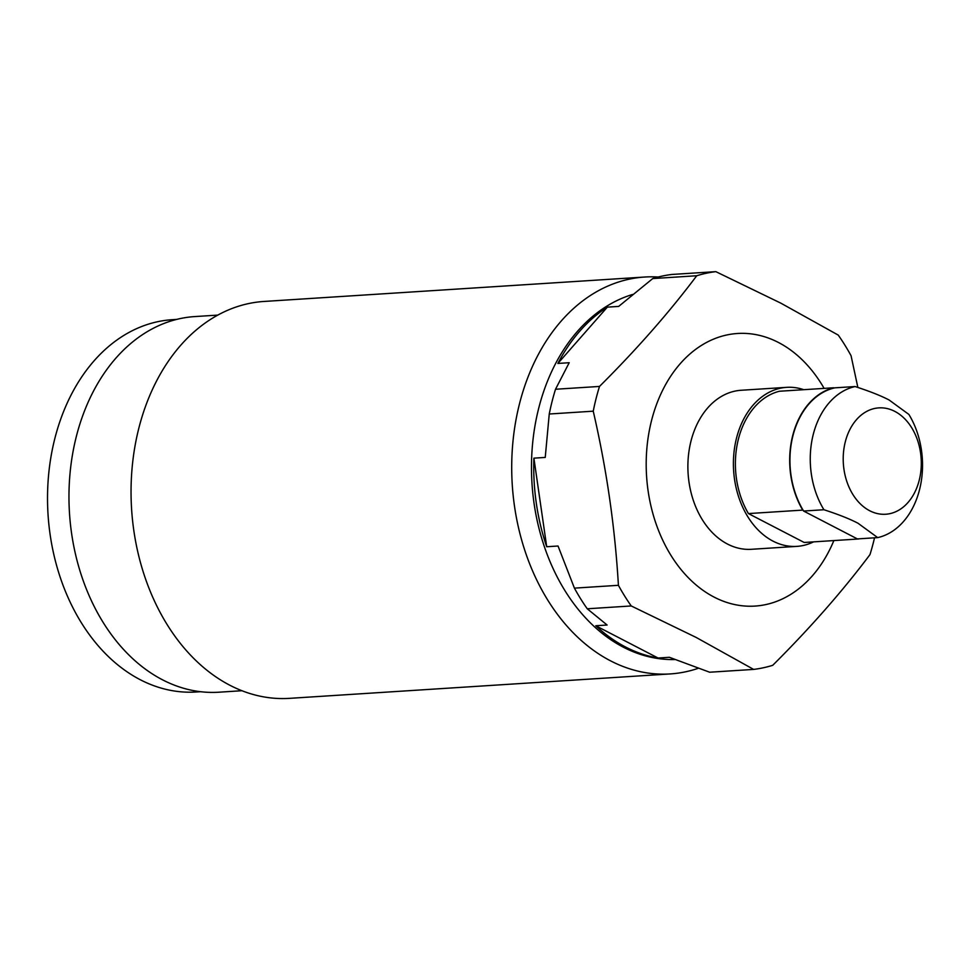 <?xml version="1.0" encoding="UTF-8"?>
<svg xmlns="http://www.w3.org/2000/svg" width="970" height="970" viewBox="0 0 970 970"><rect width="100%" height="100%" fill="white"/><g stroke="black" fill="none" stroke-linecap="round" stroke-linejoin="round"><path stroke-width="1.45" d="M877.692 537.61A76.618 56.042 -93.7 0 0 908.866 414.42L889.138 400.016C880.905 395.724 869.556 391.225 855.091 386.545L834.782 387.842A76.618 56.042 86.3 0 0 834.127 388A76.618 56.042 86.3 0 0 803.172 510.329A76.618 56.042 86.3 0 0 803.609 511.044L823.918 509.735C838.383 514.427 849.732 518.914 857.965 523.218L877.692 537.61L857.395 538.92L803.609 511.044M855.091 386.545A76.618 56.042 86.3 0 0 823.918 509.735M834.127 388L833.679 387.77A76.945 56.284 86.3 0 0 802.723 510.099L803.172 510.329M859.238 538.799A76.945 56.284 86.3 0 1 858.486 538.993L804.191 542.472L748.428 513.579A76.945 56.284 86.3 0 1 779.383 391.249L833.679 387.77M803.766 389.685A79.673 58.285 86.3 0 0 786.682 387.345A79.673 58.285 86.3 0 0 733.817 454.13A79.673 58.285 86.3 0 0 772.993 541.127A79.673 58.285 86.3 0 0 796.879 546.377A79.673 58.285 86.3 0 0 813.539 541.878M786.682 387.345L741.177 390.267A79.673 58.285 86.3 0 0 688.3 457.052A79.673 58.285 86.3 0 0 727.488 544.049A79.673 58.285 86.3 0 0 751.374 549.299L796.879 546.377M833.873 540.569A136.576 99.91 -93.7 0 1 714.065 597.083A136.576 99.91 -93.7 0 1 651.513 420.665A136.576 99.91 -93.7 0 1 778.486 342.495A136.576 99.91 -93.7 0 1 824.112 388.376M658.06 658.024L595.786 625.747A184.87 135.242 86.3 0 0 625.614 647.038A184.87 135.242 86.3 0 0 658.06 658.024L669.385 657.296L709.652 672.222L753.641 669.409L696.181 637.448L631.24 605.959A199.856 146.203 86.3 0 1 618.411 585.31C614.968 526.94 606.577 468.898 593.24 411.183A199.856 146.203 86.3 0 1 599.496 386.436C636.878 349.212 669.288 312.316 696.739 275.747A199.856 146.203 86.3 0 1 715.836 271.648L780.777 303.125L838.238 335.087A199.856 146.203 86.3 0 1 851.066 355.735L857.856 387.454M753.641 669.409A199.856 146.203 86.3 0 0 772.738 665.299C810.095 628.099 842.506 591.203 869.969 554.622A199.856 146.203 86.3 0 0 874.528 537.817M715.836 271.648L671.846 274.462A199.856 146.203 86.3 0 0 652.749 278.572L696.739 275.747M557.871 363.447L607.341 307.138A184.87 135.242 86.3 0 0 557.871 363.447L569.196 362.719L555.519 389.249A199.856 146.203 86.3 0 0 549.25 414.008L593.24 411.183M555.519 389.249L599.496 386.436M546.704 546.74L533.9 458.155A184.87 135.242 86.3 0 0 546.704 546.74L558.041 546.013L574.422 588.135A199.856 146.203 86.3 0 0 587.25 608.784L631.24 605.959M574.422 588.135L618.411 585.31M652.749 278.572L618.666 306.411L607.341 307.138M549.25 414.008L545.237 457.428L533.9 458.155M587.25 608.784L607.111 625.019L595.786 625.747M632.646 294.443A184.87 135.242 86.3 0 0 531.56 460.774A184.87 135.242 86.3 0 0 623.346 647.184A184.87 135.242 -93.7 0 0 674.974 659.539M698.339 668.269A198.862 145.476 -93.7 0 1 670.161 673.932A198.862 145.476 -93.7 0 1 610.53 660.837A198.862 145.476 86.3 0 1 512.754 443.702A198.862 145.476 86.3 0 1 644.698 277.032A198.862 145.476 86.3 0 1 658.23 277.02M644.698 277.032L264.046 301.452A198.862 145.476 86.3 0 0 132.09 468.122A198.862 145.476 86.3 0 0 229.878 685.256A198.862 145.476 -93.7 0 0 289.509 698.351L670.161 673.932M217.838 315.104L194.837 316.572A188.204 137.679 86.3 0 0 69.949 474.306A188.204 137.679 86.3 0 0 162.499 679.8A188.204 137.679 86.3 0 0 218.929 692.204L241.93 690.725M176.698 319.409L172.272 319.688A186.531 136.455 86.3 0 0 48.5 476.027A186.531 136.455 86.3 0 0 140.226 679.703A186.531 136.455 -93.7 0 0 196.158 691.998L200.584 691.707M748.428 513.579L802.723 510.099M894.825 411.389A53.301 38.994 86.3 0 0 845.282 441.896A53.301 38.994 86.3 0 0 869.69 510.741A53.301 38.994 -93.7 0 0 919.233 480.223A53.301 38.994 -93.7 0 0 894.825 411.389"/></g></svg>
